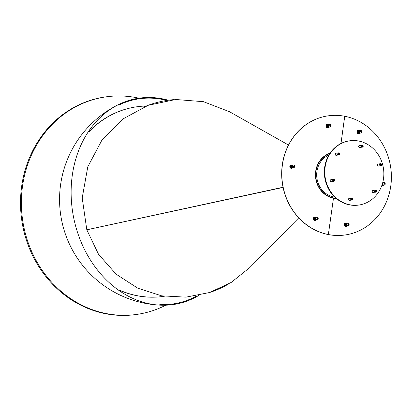 <?xml version="1.0" encoding="UTF-8"?>
<svg xmlns="http://www.w3.org/2000/svg" width="412" height="412" viewBox="0 0 412 412"><rect width="100%" height="100%" fill="white"/><g stroke="black" fill="none" stroke-linecap="round" stroke-linejoin="round"><path stroke-width="0.62" d="M198.924 295.353A104.638 84.11 -101.7 0 1 159.938 305.143A104.638 84.11 -101.7 0 1 73.784 218.293A104.638 84.11 -101.7 0 1 118.641 104.519A104.638 84.11 -101.7 0 1 168.317 100.224M197.054 295.723A103.999 83.6 -101.7 0 1 159.81 304.509M118.769 105.153A103.999 83.6 -101.7 0 1 166.793 100.446M120.016 290.496A95.744 87.025 82 0 0 163.276 296.434A95.744 87.025 82 0 0 163.404 296.419M136.769 106.796A95.744 87.025 82 0 0 136.64 106.811A95.744 87.025 82 0 0 89.584 130.939M119.423 290.089A95.744 87.025 82 0 0 163.533 296.398A95.744 87.025 82 0 0 164.316 296.285M146.239 106.023A95.744 87.025 82 0 0 136.902 106.775A95.744 87.025 82 0 0 89.044 131.727M165.778 305.199A109.87 99.864 -98 0 1 136.717 314.428A109.87 99.864 -98 0 1 22.547 219.519A109.87 99.864 -98 0 1 106.157 96.83A109.87 99.864 -98 0 1 138.978 98.19M136.717 314.428L135.852 314.552A109.87 99.864 -98 0 1 21.681 219.642A109.87 99.864 -98 0 1 105.292 96.949L106.157 96.83M328.168 115.839A60.167 54.688 82 0 0 328.107 115.849A60.167 54.688 82 0 0 281.674 173.982A60.167 54.688 82 0 0 328.349 234.572L333.468 198.244A23.232 21.115 -98 0 1 315.52 176.727A23.232 21.115 -98 0 1 330.043 153.182L329.991 153.197M344.726 116.266A60.167 54.688 82 0 0 328.235 115.829A60.167 54.688 82 0 0 281.803 173.962A60.167 54.688 82 0 0 328.477 234.557A60.167 54.688 82 0 0 344.973 234.995A60.167 54.688 82 0 0 391.4 176.856A60.167 54.688 82 0 0 344.726 116.266L340.987 143.489L344.726 116.266M336.419 198.589A23.232 21.115 -98 0 1 333.468 198.244L328.349 234.572A60.167 54.688 82 0 0 344.839 235.01A60.167 54.688 82 0 0 344.906 235M329.755 153.609A22.918 20.827 82 0 0 315.978 178.308A22.918 20.827 82 0 0 336.027 198.254M328.843 155.087A21.867 19.879 82 0 0 316.921 178.175A21.867 19.879 82 0 0 334.74 197.085M283.049 187.239L86.803 229.793L82.204 197.925L87.787 166.814L102.104 139.792L122.967 118.924L148.176 105.312L175.667 99.498L203.471 101.687L229.572 111.76L288.498 145.029M298.726 217.866L249.785 267.568L231.168 282.457L209.553 292.525L185.977 297.15L161.597 295.831L137.763 288.194L116.112 274.181L98.52 254.276L86.808 229.814L87.267 229.638M86.808 229.814L283.09 187.439M145.549 217.052L283.075 187.362M144.03 106.935A98.854 96.31 -88.3 0 1 173.483 99.663M228.253 284.192A98.854 96.31 -88.3 0 1 207.787 293.081M352.028 199.444L352.77 199.768A1.045 0.953 -98 0 1 351.565 199.748L350.962 199.666M352.651 199.526A0.731 0.664 -98 0 1 351.853 199.516L351.786 199.588A0.839 0.762 82 0 0 352.718 199.604L352.301 199.985L349.798 200.34A1.045 0.953 -98 0 1 348.743 198.955A1.045 0.953 -98 0 1 349.505 198.265L352.013 197.915A1.045 0.953 -98 0 1 352.749 198.151L352.703 198.285A0.839 0.762 82 0 0 351.766 198.27L351.544 198.131A1.045 0.953 -98 0 1 352.013 197.915L352.77 198.151M351.76 199.233L351.714 199.367A0.731 0.664 -98 0 1 351.704 198.491L351.755 198.656A0.525 0.474 82 0 0 351.76 199.233L351.426 199.599A1.045 0.953 -98 0 1 351.41 198.28L350.633 198.388A1.045 0.953 82 0 1 350.767 198.239L351.544 198.131M351.755 198.656L351.637 198.414A0.839 0.762 82 0 0 351.647 199.439M351.735 198.532L351.766 198.27M352.636 198.357L352.414 198.517A0.525 0.474 82 0 0 351.91 198.496L351.838 198.347A0.731 0.664 -98 0 1 352.636 198.357L352.749 198.151M351.426 199.599L350.648 199.707A1.045 0.953 82 0 0 350.787 199.861M351.817 199.393L351.781 199.351A0.525 0.474 82 0 0 351.771 198.775L352.77 198.507A0.731 0.664 -98 0 1 352.78 199.382L352.749 199.645M352.77 198.507L352.842 198.435A0.839 0.762 82 0 1 352.852 199.46L352.904 199.619M352.78 199.382L352.559 199.243A0.525 0.474 82 0 0 352.554 198.666M351.781 199.351L352.559 199.243M351.776 198.605L352.414 198.517M348.691 198.677A0.839 0.762 -98 0 1 348.969 198.553M349.201 200.206A0.839 0.762 -98 0 1 348.902 200.165M363.559 203.935A32.44 29.484 -98 0 1 358.826 205.047A32.44 29.484 -98 0 1 325.119 177.021A32.44 29.484 -98 0 1 349.803 140.801A32.44 29.484 -98 0 1 383.042 166.19A32.44 29.484 -98 0 1 363.559 203.935M358.61 205.073A32.44 29.484 -98 0 1 358.399 205.104A32.44 29.484 -98 0 1 324.687 177.083A32.44 29.484 -98 0 1 349.376 140.863A32.44 29.484 -98 0 1 349.592 140.832M359.413 147.398A0.912 0.829 -98 0 1 359.161 145.606M335.883 155.211A0.912 0.829 -98 0 1 335.631 153.418M330.826 181.646A0.912 0.829 -98 0 1 330.573 179.848M349.304 200.263A0.912 0.829 -98 0 1 349.052 198.471M372.839 192.45A0.912 0.829 -98 0 1 372.587 190.658M377.897 166.021A0.912 0.829 -98 0 1 377.644 164.223M346.945 226.028A1.463 1.334 -98 0 1 345.029 224.89A1.463 1.334 -98 0 1 346.554 223.268M347.404 225.915A1.401 1.272 -98 0 1 345.606 224.808A1.401 1.272 -98 0 1 347.033 223.247M347.913 225.802A1.36 1.236 -98 0 1 346.162 224.731A1.36 1.236 -98 0 1 347.553 223.216M349.082 224.767A1.318 1.2 -98 0 1 347.574 225.74A1.318 1.2 -98 0 1 346.786 223.984A1.318 1.2 -98 0 1 349.103 224.416M348.784 224.21A0.448 0.407 82 0 0 348.274 223.989L348.022 224.303A0.448 0.407 82 0 0 348.743 224.705L349.206 224.751L348.815 224.447L347.929 224.21M345.735 223.392A1.391 1.267 82 0 0 345.277 226.008A1.391 1.267 82 0 0 346.121 226.137M346.301 223.242A1.705 1.55 82 0 0 345.024 226.306A1.705 1.55 82 0 0 346.703 226.126M348.022 224.303L348.743 224.705M348.181 224.174L348.815 224.447M349.206 224.751L348.897 224.262M383.083 185.385A1.463 1.334 -98 0 1 381.888 185.349M383.546 185.271A1.401 1.272 -98 0 1 382.048 184.88M382.733 182.609A1.401 1.272 -98 0 1 383.17 182.604M384.056 185.153A1.36 1.236 -98 0 1 382.305 184.097M382.645 182.933A1.36 1.236 -98 0 1 383.69 182.573M385.225 184.123A1.318 1.2 -98 0 1 383.716 185.096A1.318 1.2 -98 0 1 382.923 183.335A1.318 1.2 -98 0 1 385.241 183.773M384.926 183.567A0.448 0.407 82 0 0 384.411 183.345M381.831 185.508A1.391 1.267 82 0 0 382.259 185.493M381.708 185.843A1.705 1.55 82 0 0 382.846 185.477M384.164 183.659A0.448 0.407 82 0 0 384.88 184.061L385.349 184.102L384.952 183.798L384.066 183.561L384.88 184.061M385.349 184.102L384.401 183.34M359.691 133.241A1.463 1.334 -98 0 1 357.781 132.097A1.463 1.334 -98 0 1 359.3 130.475M360.15 133.122A1.401 1.272 -98 0 1 358.352 132.015A1.401 1.272 -98 0 1 359.779 130.455M360.66 133.009A1.36 1.236 -98 0 1 358.909 131.938A1.36 1.236 -98 0 1 360.299 130.424M361.834 131.974A1.318 1.2 -98 0 1 360.325 132.947A1.318 1.2 -98 0 1 359.532 131.191A1.318 1.2 -98 0 1 361.849 131.624M361.53 131.418A0.448 0.407 82 0 0 361.02 131.201L360.773 131.51A0.448 0.407 82 0 0 361.489 131.917L361.957 131.958L361.561 131.655L360.675 131.418M358.481 130.599A1.391 1.267 82 0 0 358.023 133.22A1.391 1.267 82 0 0 358.867 133.344M359.048 130.45A1.705 1.55 82 0 0 357.771 133.514A1.705 1.55 82 0 0 359.455 133.333M360.773 131.51L361.489 131.917M360.927 131.382L361.561 131.655M361.957 131.958L361.643 131.469M328.745 127.262A1.463 1.334 -98 0 1 326.829 125.722A1.463 1.334 -98 0 1 328.359 124.496M329.209 127.148A1.401 1.272 -98 0 1 327.401 125.675A1.401 1.272 -98 0 1 328.833 124.481M329.718 127.03A1.36 1.236 -98 0 1 327.957 125.603A1.36 1.236 -98 0 1 329.353 124.45M330.908 125.804A1.318 1.2 -98 0 1 328.508 125.681A1.318 1.2 -98 0 1 330.893 125.521M329.821 125.696L331.114 125.567L329.821 125.696A0.448 0.407 82 0 0 330.615 125.799M327.535 124.62A1.391 1.267 82 0 0 326.381 126.185A1.391 1.267 82 0 0 327.921 127.37M328.101 124.47A1.705 1.55 82 0 0 326.026 126.499A1.705 1.55 82 0 0 328.508 127.354M330.599 125.475A0.448 0.407 82 0 0 329.858 125.444M329.976 125.423L329.708 125.665M329.961 125.634L331.099 125.773M292.608 167.905A1.463 1.334 -98 0 1 290.687 166.366A1.463 1.334 -98 0 1 292.216 165.145M293.066 167.792A1.401 1.272 -98 0 1 291.263 166.324A1.401 1.272 -98 0 1 292.695 165.124M293.576 167.679A1.36 1.236 -98 0 1 291.82 166.252A1.36 1.236 -98 0 1 293.215 165.094M294.765 166.448A1.318 1.2 -98 0 1 292.366 166.33A1.318 1.2 -98 0 1 294.75 166.17M293.679 166.345L294.977 166.216L293.679 166.345A0.448 0.407 82 0 0 294.477 166.443M291.397 165.269A1.391 1.267 82 0 0 290.244 166.829A1.391 1.267 82 0 0 291.784 168.014M291.964 165.119A1.705 1.55 82 0 0 289.883 167.143A1.705 1.55 82 0 0 292.366 168.003M294.462 166.118A0.448 0.407 82 0 0 293.715 166.088M293.838 166.072L293.571 166.314M293.823 166.278L294.961 166.422M315.999 220.054A1.463 1.334 -98 0 1 314.083 218.896A1.463 1.334 -98 0 1 315.613 217.289M316.462 219.941A1.401 1.272 -98 0 1 314.66 218.834A1.401 1.272 -98 0 1 316.086 217.273M316.972 219.823A1.36 1.236 -98 0 1 316.967 219.828A1.36 1.236 -98 0 1 315.216 218.751A1.36 1.236 -98 0 1 316.607 217.242M318.146 218.355A1.318 1.2 -98 0 1 315.86 219.004A1.318 1.2 -98 0 1 316.504 217.278A1.318 1.2 -98 0 1 318.079 218.072M317.199 218.757A0.448 0.407 82 0 0 317.884 218.499M314.789 217.412A1.391 1.267 82 0 0 313.687 219.22A1.391 1.267 82 0 0 315.175 220.162M315.355 217.263A1.705 1.55 82 0 0 313.45 219.699A1.705 1.55 82 0 0 315.762 220.147M317.801 218.164A0.448 0.407 82 0 0 317.075 218.514L317.312 218.736L318.347 218.236L317.075 218.514M317.951 218.473L316.983 218.581M317.868 218.278L318.27 218.046M333.468 180.796L333.509 180.986A0.731 0.664 -98 0 1 333.102 180.219L333.2 180.291A0.525 0.474 82 0 0 333.468 180.796L333.349 181.301A1.045 0.953 -98 0 1 332.736 180.147L331.959 180.255A1.045 0.953 82 0 1 332.005 180.054L332.783 179.946A1.045 0.953 -98 0 1 333.818 179.302L333.859 179.493A0.839 0.762 82 0 0 333.056 179.993L332.783 179.946M333.2 180.291L333.009 180.193A0.839 0.762 82 0 0 333.483 181.084M333.808 180.611L333.375 180.477A0.525 0.474 82 0 0 333.246 180.09L333.056 179.993M332.814 180.152L333.148 180.018A0.731 0.664 -98 0 1 333.833 179.591L333.529 179.292L331.027 179.647A1.045 0.953 -98 0 0 330.249 180.399A1.045 0.953 -98 0 0 331.315 181.718L333.823 181.368A1.045 0.953 -98 0 1 333.535 181.357L332.778 181.383M333.359 179.941L333.885 179.864L333.869 179.375M334.019 179.647A0.731 0.664 -98 0 1 334.426 180.415L334.518 180.441A0.839 0.762 82 0 0 334.044 179.55L334.003 179.359M332.757 181.465A1.045 0.953 82 0 1 332.572 181.409L333.349 181.301M334.621 180.513L334.189 180.574M333.349 180.677L334.575 180.713A1.045 0.953 -98 0 1 333.823 181.368L334.59 180.703M334.379 180.616A0.731 0.664 -98 0 1 333.694 181.043L333.668 181.146A0.839 0.762 82 0 0 334.472 180.641L334.575 180.713M332.438 180.188L332.005 180.054M332.736 180.147L333.009 180.193M333.833 179.591L333.699 179.807A0.525 0.474 82 0 0 333.257 180.07L333.607 179.812M334.426 180.415L334.153 180.368A0.525 0.474 82 0 0 333.885 179.864M333.375 180.477L334.153 180.368M330.213 180.059A0.839 0.762 -98 0 1 330.486 179.936M330.723 181.589A0.839 0.762 -98 0 1 330.424 181.543M338.257 153.918L338.159 153.959A0.731 0.664 -98 0 1 338.546 153.207L338.515 153.424A0.525 0.474 82 0 0 338.257 153.918L337.794 154.052A1.045 0.953 -98 0 1 338.386 152.914L337.608 153.022A1.045 0.953 82 0 1 337.788 152.97L338.566 152.862A1.045 0.953 -98 0 1 339.622 153.537L339.519 153.578A0.839 0.762 82 0 0 338.705 153.053L338.566 152.862M338.515 153.424L338.52 153.104A0.839 0.762 82 0 0 338.067 153.985M338.551 153.393L338.705 153.053M338.731 153.156A0.731 0.664 -98 0 1 339.426 153.604L339.622 153.537M338.391 154.227A0.525 0.474 82 0 0 338.432 153.98L339.673 153.743A1.045 0.953 -98 0 1 339.097 154.871M339.483 153.805A0.731 0.664 -98 0 1 339.091 154.562L339.117 154.66A0.839 0.762 82 0 0 339.57 153.779L338.896 153.851A1.045 0.953 82 0 0 338.86 153.712M338.118 155.041L338.86 154.933A1.045 0.953 -98 0 1 337.845 154.253L337.067 154.361A1.045 0.953 82 0 1 337.016 154.16L337.794 154.052M336.573 155.231A1.045 0.953 -98 0 1 335.296 154.443A1.045 0.953 -98 0 1 336.079 153.213L338.587 152.862L339.637 153.537M338.314 154.129A0.525 0.474 82 0 0 338.767 154.418L338.896 154.927A1.045 0.953 -98 0 1 338.88 154.933L336.372 155.283M338.329 154.124L338.906 154.613A0.731 0.664 -98 0 1 338.211 154.165L338.118 154.191A0.839 0.762 82 0 0 338.932 154.711L338.88 154.933M338.432 153.98L338.896 153.851M339.426 153.604L338.381 153.779A0.525 0.474 82 0 0 338.314 153.671M337.067 154.361L338.309 154.124M337.845 154.253L338.118 154.191M339.091 154.562L338.952 154.366A0.525 0.474 82 0 0 339.21 153.872M338.659 154.407L338.952 154.366M335.27 153.625A0.839 0.762 -98 0 1 335.543 153.501M335.775 155.154A0.839 0.762 -98 0 1 335.476 155.113M361.849 145.663L361.654 145.266A1.045 0.953 -98 0 1 362.859 145.282L362.812 145.415A0.839 0.762 82 0 0 361.88 145.405M361.999 145.642L361.947 145.477A0.731 0.664 -98 0 1 362.745 145.493L362.122 145.045L359.614 145.4A1.045 0.953 -98 0 0 359.166 147.233A1.045 0.953 -98 0 0 359.908 147.47L362.411 147.12A1.045 0.953 -98 0 1 361.674 146.883L361.072 146.801M361.927 146.528L361.891 146.487A0.525 0.474 82 0 0 361.885 145.91L362.771 145.467M362.884 145.642A0.731 0.664 -98 0 1 362.895 146.518L362.962 146.59A0.839 0.762 82 0 0 362.951 145.565L362.998 145.431M362.138 146.579L362.879 146.899A1.045 0.953 -98 0 1 362.411 147.12L362.895 146.893M362.761 146.662A0.731 0.664 -98 0 1 361.963 146.651L361.896 146.724A0.839 0.762 82 0 0 362.828 146.739L362.879 146.899M360.979 145.488L361.654 145.266M363.018 145.436L362.859 146.775M361.875 146.363L361.824 146.502A0.731 0.664 -98 0 1 361.813 145.627L361.865 145.791A0.525 0.474 82 0 0 361.875 146.363L360.757 146.842A1.045 0.953 82 0 0 360.897 146.991M361.535 146.734A1.045 0.953 -98 0 1 361.52 145.41L360.742 145.518A1.045 0.953 82 0 1 360.876 145.374M361.865 145.791L361.746 145.549A0.839 0.762 82 0 0 361.757 146.574M362.745 145.493L362.524 145.652A0.525 0.474 82 0 0 362.019 145.627M361.891 145.74L362.524 145.652M362.895 146.518L362.668 146.378A0.525 0.474 82 0 0 362.663 145.802M361.891 146.487L362.668 146.378M361.782 146.548L362.339 146.6A0.525 0.474 82 0 0 362.534 146.523M359.31 147.342A0.839 0.762 -98 0 1 359.012 147.295M358.806 145.812A0.839 0.762 -98 0 1 359.079 145.688M380.431 164.311L380.956 164.239L380.94 163.749M381.09 164.022A0.731 0.664 -98 0 1 381.497 164.785L381.589 164.815A0.839 0.762 82 0 0 381.11 163.919L381.074 163.729M380.415 165.047L381.641 165.088A1.045 0.953 -98 0 1 380.606 165.732L379.849 165.753M381.45 164.991A0.731 0.664 -98 0 1 380.765 165.418L380.739 165.516A0.839 0.762 82 0 0 381.543 165.016L381.641 165.088M380.539 165.166L380.58 165.361A0.731 0.664 -98 0 1 380.168 164.594L380.271 164.666A0.525 0.474 82 0 0 380.539 165.166L380.42 165.675A1.045 0.953 -98 0 1 379.802 164.522L379.025 164.63A1.045 0.953 82 0 1 379.071 164.429L379.849 164.321A1.045 0.953 -98 0 1 380.889 163.672L380.925 163.863A0.839 0.762 82 0 0 380.122 164.367L379.849 164.321M380.271 164.666L380.075 164.568A0.839 0.762 82 0 0 380.554 165.459M381.687 164.882L381.255 164.944M380.42 165.675L379.643 165.784A1.045 0.953 82 0 0 379.828 165.84M381.661 165.078L380.894 165.737L378.386 166.093A1.045 0.953 -98 0 1 377.299 164.872A1.045 0.953 -98 0 1 378.098 164.017L380.899 163.672L380.77 164.182A0.525 0.474 82 0 0 380.327 164.44M380.879 164.985L380.446 164.852A0.525 0.474 82 0 0 380.317 164.465L380.122 164.367M379.509 164.563L379.071 164.429M381.497 164.785L381.224 164.743A0.525 0.474 82 0 0 380.956 164.239M380.446 164.852L381.224 164.743M379.802 164.522L380.075 164.568M379.885 164.522L380.214 164.393A0.731 0.664 -98 0 1 380.904 163.966M377.789 165.964A0.839 0.762 -98 0 1 377.49 165.918M377.284 164.434A0.839 0.762 -98 0 1 377.557 164.306M375.347 191.467A0.525 0.474 82 0 0 375.389 191.22L376.63 190.983A1.045 0.953 -98 0 1 376.058 192.11L375.893 192.141M376.439 191.05A0.731 0.664 -98 0 1 376.048 191.801L376.074 191.904A0.839 0.762 82 0 0 376.532 191.024L375.852 191.091A1.045 0.953 82 0 0 375.821 190.952M375.27 191.364L375.857 192.167A1.045 0.953 -98 0 1 374.807 191.492L375.27 191.364A0.525 0.474 82 0 0 375.729 191.657L375.868 191.853A0.731 0.664 -98 0 1 375.167 191.405L375.075 191.431A0.839 0.762 82 0 0 375.893 191.956L373.329 192.522A1.045 0.953 -98 0 1 372.834 190.509A1.045 0.953 -98 0 1 373.04 190.452L375.548 190.102A1.045 0.953 -98 0 1 376.578 190.782L376.48 190.818A0.839 0.762 82 0 0 375.667 190.293L374.75 190.21A1.045 0.953 82 0 0 374.565 190.262L375.481 190.344A0.839 0.762 82 0 0 375.023 191.225L374.755 191.292A1.045 0.953 -98 0 1 375.342 190.153M375.487 190.663L375.116 191.199A0.731 0.664 -98 0 1 375.507 190.447L375.471 190.668A0.525 0.474 82 0 0 375.219 191.163L375.023 191.225M375.471 190.668L375.481 190.344M375.08 192.28L375.816 192.177M374.755 191.292L373.978 191.4A1.045 0.953 82 0 0 374.029 191.601M375.507 190.638L375.667 190.293M375.692 190.395A0.731 0.664 -98 0 1 376.388 190.844L376.578 190.782M375.389 191.22L375.852 191.091M376.388 190.844L375.337 191.019A0.525 0.474 82 0 0 375.27 190.911M376.048 191.801L375.909 191.606A0.525 0.474 82 0 0 376.166 191.111M375.615 191.647L375.909 191.606M376.043 192.116L376.65 190.983M374.807 191.492L375.075 191.431M372.736 192.394A0.839 0.762 -98 0 1 372.438 192.352M372.227 190.864A0.839 0.762 -98 0 1 372.505 190.741M352.909 198.332A1.045 0.953 -98 0 1 352.929 199.588M351.925 199.398A0.525 0.474 82 0 0 352.425 199.387M334.034 179.375A1.045 0.953 -98 0 1 334.621 180.482M333.751 180.847L333.663 180.853A0.525 0.474 82 0 0 334.106 180.569M339.158 153.671A0.525 0.474 82 0 0 338.7 153.372M363.018 145.462A1.045 0.953 -98 0 1 363.039 146.718M362.035 146.533A0.525 0.474 82 0 0 362.339 146.6M381.708 164.877L381.09 163.734A1.045 0.953 -98 0 1 381.692 164.857M380.822 165.222L380.729 165.222A0.525 0.474 82 0 0 381.177 164.944M376.115 190.911A0.525 0.474 82 0 0 375.656 190.617M118.656 104.509A105.827 105.827 0 0 0 159.882 305.143M163.276 296.434L163.533 296.398M136.64 106.811L136.902 106.775M351.92 199.382L352.229 199.47M351.776 198.646L351.786 199.238M352.909 198.306L352.924 199.609M349.803 140.801L349.376 140.863M358.826 205.047L358.399 205.104M346.24 224.004L345.802 224.015M346.441 225.405L346.013 225.518M382.578 184.756L382.151 184.87M358.991 131.212L358.548 131.222M359.187 132.613L358.759 132.726M328.045 125.238L327.602 125.243M328.24 126.633L327.813 126.747M291.907 165.882L291.464 165.892M292.103 167.282L291.675 167.396M315.298 218.03L314.856 218.036M315.494 219.426L315.067 219.539M333.22 180.281L333.488 180.796M334.019 179.359L334.637 180.502M338.525 153.424L338.278 153.918M339.689 153.743L339.091 154.876M361.885 145.776L361.896 146.373M380.338 164.455L380.673 164.187M380.291 164.656L380.559 165.171M376.599 190.777L375.548 190.102"/></g></svg>
